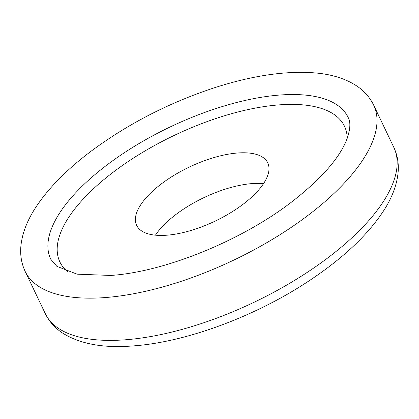 <?xml version="1.0" encoding="UTF-8"?>
<svg xmlns="http://www.w3.org/2000/svg" width="419" height="419" viewBox="0 0 419 419"><rect width="100%" height="100%" fill="white"/><g stroke="black" fill="none" stroke-linecap="round" stroke-linejoin="round"><path stroke-width="0.63" d="M263.541 183.611A72.623 29.948 -25.5 0 0 155.433 235.174M166.584 235.221A72.623 29.948 -25.5 0 0 239.993 206.541A72.623 29.948 -25.5 0 0 267.741 162.839A72.623 29.948 -25.5 0 0 189.299 167.071A72.623 29.948 -25.5 0 0 136.641 225.37A72.623 29.948 -25.5 0 0 166.584 235.221M124.888 339.83A193.07 79.626 -25.5 0 0 320.048 263.588A193.07 79.626 -25.5 0 0 393.823 147.394C397.537 155.36 398.946 163.897 398.05 173.005C396.678 185.764 391.629 198.721 382.903 211.878C366.63 236.19 341.642 259.419 307.934 281.573C254.6 316.764 185.559 342.318 132.886 345.937C103.551 348.325 80.102 344.025 62.541 333.037C54.899 327.998 49.154 321.53 45.294 313.632A193.07 79.626 -25.5 0 0 124.888 339.83M104.745 297.595A193.07 79.626 -25.5 0 0 299.904 221.352A193.07 79.626 -25.5 0 0 373.68 105.159C369.82 97.26 364.074 90.792 356.433 85.754C345.659 78.793 332.408 74.561 316.691 73.063C287.56 70.413 253.778 75.211 215.35 87.461C170.145 102.252 129.11 123.212 92.248 150.348C67.229 169.03 48.321 188.168 35.521 207.756C27.188 220.53 22.333 233.116 20.95 245.508C20.002 254.715 21.4 263.347 25.15 271.397A193.07 79.626 -25.5 0 0 104.745 297.595M348.1 117.357A164.73 67.936 -25.5 0 0 170.166 126.957A164.73 67.936 -25.5 0 0 50.73 259.193L56.858 266.337L77.133 274.178L110.642 275.44C164.337 272.109 242.381 240.464 292.881 201.031C321.253 178.735 339.144 158.419 346.555 140.082C350.357 129.686 350.871 122.112 348.1 117.357M347.204 138.396A157.644 65.013 -25.5 0 0 174.204 135.421A157.644 65.013 -25.5 0 0 67.637 271.737M393.823 147.394L373.68 105.159M45.294 313.632L25.15 271.397"/></g></svg>
